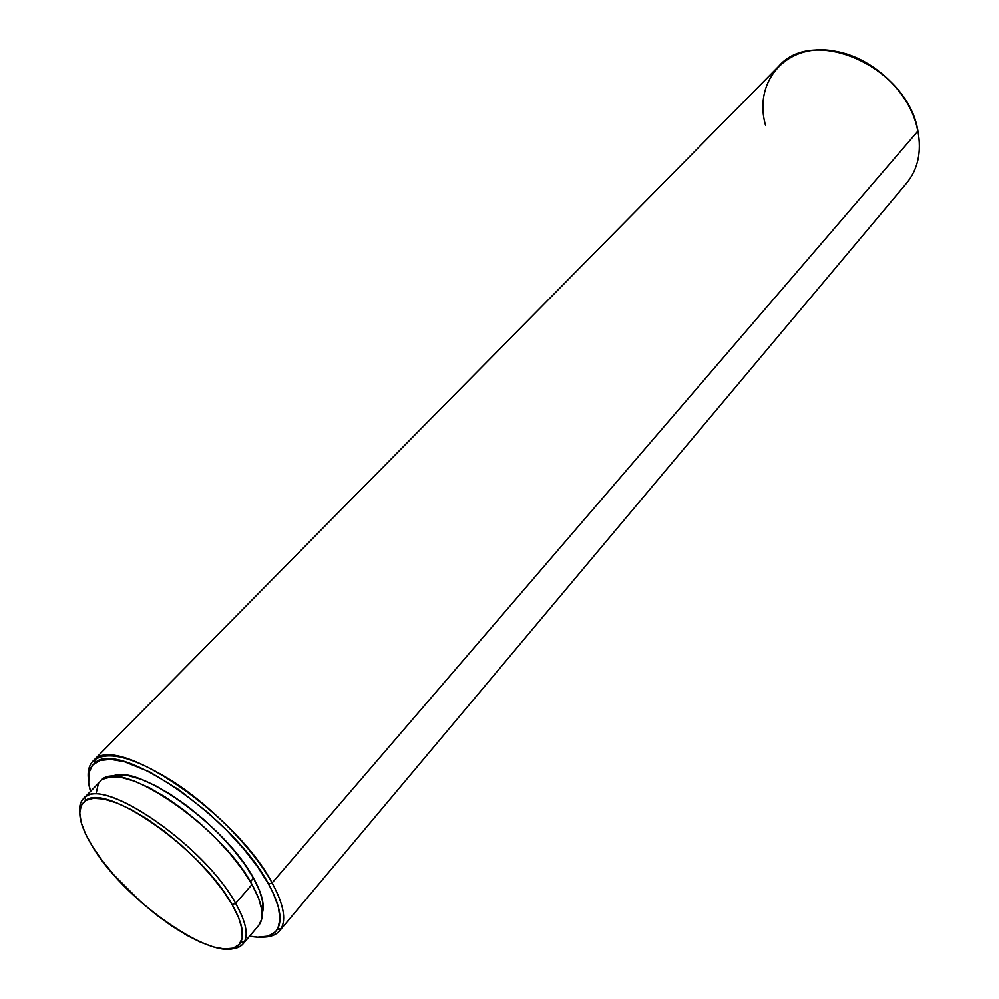 <?xml version="1.0" encoding="UTF-8"?>
<svg xmlns="http://www.w3.org/2000/svg" width="999" height="999" viewBox="0 0 999 999"><rect width="100%" height="100%" fill="white"/><g stroke="black" fill="none" stroke-linecap="round" stroke-linejoin="round"><path stroke-width="1.5" d="M103.059 779.17L110.964 776.822L121.641 777.497L134.74 781.255L149.763 787.999L166.084 797.514L183.029 809.402L199.85 823.176L215.821 838.248L230.232 853.945L242.457 869.58L252.01 884.477C262.7 903.983 264.947 917.619 258.766 925.374L261.763 918.98L261.8 909.664L258.529 898.014L252.01 884.477L235.627 903.383L232.105 904.607C241.82 921.79 244.705 934.315 240.784 942.169C227.809 971.64 127.273 905.306 92.72 846.902C78.521 823.676 76.074 808.291 85.377 800.736C105.245 781.88 202.223 849.45 232.105 904.607L235.627 903.383C205.095 846.827 105.657 777.634 85.34 797.102C80.857 800.187 78.983 805.369 79.733 812.662C79.108 806.58 80.307 801.935 83.354 798.75C99.488 774.063 203.833 844.43 235.627 903.383L252.01 884.477C220.954 825.474 117.07 756.106 100.4 781.255L83.354 798.75M253.484 878.121C225.849 825.536 134.853 761.313 111.876 776.747L118.332 775.099L128.621 775.736L141.221 779.32L155.632 785.763L171.279 794.854L187.5 806.23L203.609 819.405L218.881 833.828L232.655 848.85L244.355 863.823L253.484 878.121L250.399 881.68L253.484 878.121L259.715 891.12L262.837 902.322L262.175 913.536C264.935 905.444 262.038 893.643 253.484 878.121M765.521 125.225C752.821 80.844 787.474 41.071 836.363 51.424C871.565 57.655 906.705 89.635 916.22 124.101L917.931 131.081L272.103 882.904L268.606 884.127L257.605 866.807L243.444 848.613L226.723 830.331L208.142 812.786L178.659 789.56L149.85 772.027L124.5 761.75L110.689 759.34L99.95 760.501L92.607 765.084L88.849 772.814L88.711 783.291L90.522 791.383C86.551 777.896 87.999 768.456 94.843 763.049C117.882 738.373 234.241 817.869 268.606 884.127L272.103 882.904C237.138 815.221 118.257 734.128 94.805 759.477C89.673 763.423 87.512 769.717 88.324 778.358C87.612 770.803 89.186 765.022 93.044 761.013C107.13 749.662 134.853 757.167 176.211 783.541C214.797 809.49 254.121 850.374 272.103 882.904L917.931 131.081C908.054 67.27 813.511 25.062 778.608 66.384L93.044 761.013M279.608 930.806C275.986 935.027 270.379 937.137 262.787 937.124C271.466 937.124 277.522 934.39 280.969 928.908C286.476 919.367 283.516 904.033 272.103 882.904C284.353 905.706 286.863 921.665 279.608 930.806L906.755 183.004C917.981 169.193 921.715 151.885 917.931 131.081M268.606 884.127C279.82 904.819 282.767 919.842 277.41 929.195C272.677 936.525 263.411 938.848 249.613 936.163L257.605 937.199L268.082 936.138L275.487 931.742L277.909 928.296L280.02 919.055L278.321 906.88L272.777 892.219L268.606 884.127M98.177 784.39L96.416 792.195M235.627 903.383C246.528 922.889 248.976 936.425 242.957 943.993C240.06 947.327 235.564 948.963 229.458 948.9C236.775 948.963 241.758 946.615 244.405 941.857C248.464 933.815 245.542 920.991 235.627 903.383M232.105 904.607L238.661 917.794L242.033 929.107L242.158 938.123L239.136 944.542L233.142 948.176L224.475 948.988L213.549 946.99L200.774 942.319L186.663 935.214L171.716 925.961L156.443 914.884L141.359 902.372L113.786 874.799L102.235 860.651L92.72 846.902L85.614 834.04L81.206 822.527L79.733 812.824L81.319 805.319L85.964 800.374L93.594 798.238L103.971 799.088L116.733 802.946L131.406 809.727L147.39 819.18L163.998 830.956L180.532 844.542L196.254 859.365L210.477 874.762L222.59 890.059L232.105 904.607M85.34 797.102L85.377 800.736M94.805 759.477L94.843 763.049M280.969 928.908L277.41 929.195M258.766 925.374L242.957 943.993M244.405 941.857L240.784 942.169"/></g></svg>
